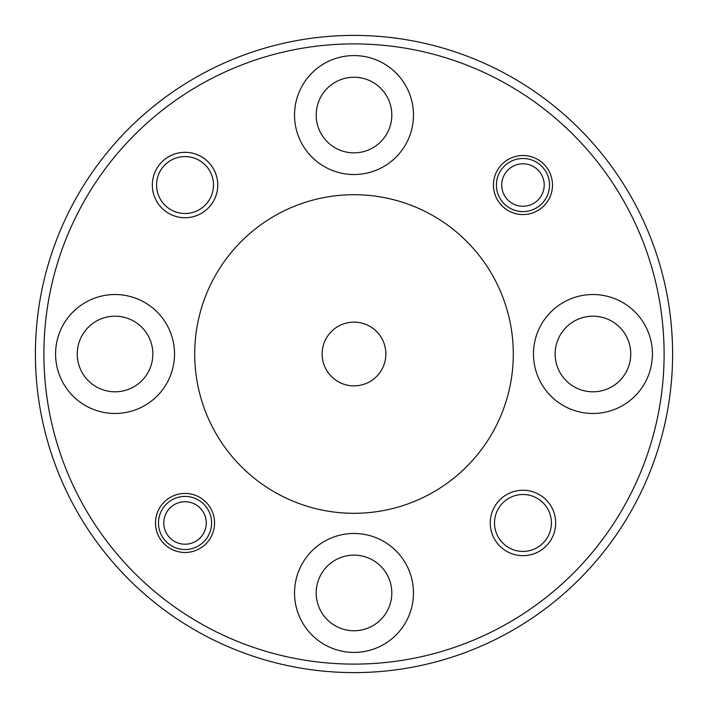<?xml version="1.0" encoding="UTF-8"?>
<svg xmlns="http://www.w3.org/2000/svg" width="708" height="708" viewBox="0 0 708 708"><rect width="100%" height="100%" fill="white"/><g stroke="black" fill="none" stroke-linecap="round" stroke-linejoin="round"><path stroke-width="1.06" d="M316.193 592.95A37.807 37.807 0 0 1 354 555.143A37.807 37.807 0 0 1 391.807 592.95A37.807 37.807 0 0 1 354 630.757A37.807 37.807 0 0 1 316.193 592.95M555.143 354A37.807 37.807 0 0 1 592.95 316.193A37.807 37.807 0 0 1 630.757 354A37.807 37.807 0 0 1 592.95 391.807A37.807 37.807 0 0 1 555.143 354M316.193 115.05A37.807 37.807 0 0 1 354 77.243A37.807 37.807 0 0 1 391.807 115.05A37.807 37.807 0 0 1 354 152.857A37.807 37.807 0 0 1 316.193 115.05M77.243 354A37.807 37.807 0 0 1 115.05 316.193A37.807 37.807 0 0 1 152.857 354A37.807 37.807 0 0 1 115.05 391.807A37.807 37.807 0 0 1 77.243 354M494.503 522.964A28.462 28.462 0 0 1 522.964 494.503A28.462 28.462 0 0 1 551.426 522.964A28.462 28.462 0 0 1 522.964 551.426A28.462 28.462 0 0 1 494.503 522.964M156.574 185.036A28.462 28.462 0 0 1 185.036 156.574A28.462 28.462 0 0 1 213.497 185.036A28.462 28.462 0 0 1 185.036 213.497A28.462 28.462 0 0 1 156.574 185.036M672.6 354A318.6 318.6 0 0 1 354 672.6A318.6 318.6 0 0 1 35.4 354A318.6 318.6 0 0 1 354 35.4A318.6 318.6 0 0 1 672.6 354M522.964 214.559A29.524 29.524 0 0 1 493.441 185.036A29.524 29.524 0 0 1 522.964 155.512A29.524 29.524 0 0 1 552.488 185.036A29.524 29.524 0 0 1 522.964 214.559M155.512 522.964A29.524 29.524 0 0 1 185.036 493.441A29.524 29.524 0 0 1 214.559 522.964A29.524 29.524 0 0 1 185.036 552.488A29.524 29.524 0 0 1 155.512 522.964M522.964 555.674A32.71 32.71 0 0 1 490.255 522.964A32.71 32.71 0 0 1 522.964 490.255A32.71 32.71 0 0 1 555.674 522.964A32.71 32.71 0 0 1 522.964 555.674M185.036 217.745A32.71 32.71 0 0 1 152.326 185.036A32.71 32.71 0 0 1 185.036 152.326A32.71 32.71 0 0 1 217.745 185.036A32.71 32.71 0 0 1 185.036 217.745M664.104 354A310.104 310.104 0 0 1 354 664.104A310.104 310.104 0 0 1 43.896 354A310.104 310.104 0 0 1 354 43.896A310.104 310.104 0 0 1 664.104 354M294.528 592.95A59.472 59.472 0 0 1 354 533.478A59.472 59.472 0 0 1 413.472 592.95A59.472 59.472 0 0 1 354 652.422A59.472 59.472 0 0 1 294.528 592.95M533.478 354A59.472 59.472 0 0 1 592.95 294.528A59.472 59.472 0 0 1 652.422 354A59.472 59.472 0 0 1 592.95 413.472A59.472 59.472 0 0 1 533.478 354M294.528 115.05A59.472 59.472 0 0 1 354 55.578A59.472 59.472 0 0 1 413.472 115.05A59.472 59.472 0 0 1 354 174.522A59.472 59.472 0 0 1 294.528 115.05M55.578 354A59.472 59.472 0 0 1 115.05 294.528A59.472 59.472 0 0 1 174.522 354A59.472 59.472 0 0 1 115.05 413.472A59.472 59.472 0 0 1 55.578 354M513.3 354A159.3 159.3 0 0 1 354 513.3A159.3 159.3 0 0 1 194.7 354A159.3 159.3 0 0 1 354 194.7A159.3 159.3 0 0 1 513.3 354M322.14 354A31.86 31.86 0 0 1 354 322.14A31.86 31.86 0 0 1 385.86 354A31.86 31.86 0 0 1 354 385.86A31.86 31.86 0 0 1 322.14 354M211.586 522.964A26.55 26.55 0 0 1 185.036 549.514A26.55 26.55 0 0 1 158.486 522.964A26.55 26.55 0 0 1 185.036 496.414A26.55 26.55 0 0 1 211.586 522.964M185.036 501.724A21.24 21.24 0 0 1 206.276 522.964A21.24 21.24 0 0 1 185.036 544.204A21.24 21.24 0 0 1 163.796 522.964A21.24 21.24 0 0 1 185.036 501.724M549.514 185.036A26.55 26.55 0 0 1 522.964 211.586A26.55 26.55 0 0 1 496.414 185.036A26.55 26.55 0 0 1 522.964 158.486A26.55 26.55 0 0 1 549.514 185.036M544.204 185.036A21.24 21.24 0 0 1 522.964 206.276A21.24 21.24 0 0 1 501.724 185.036A21.24 21.24 0 0 1 522.964 163.796A21.24 21.24 0 0 1 544.204 185.036"/></g></svg>
